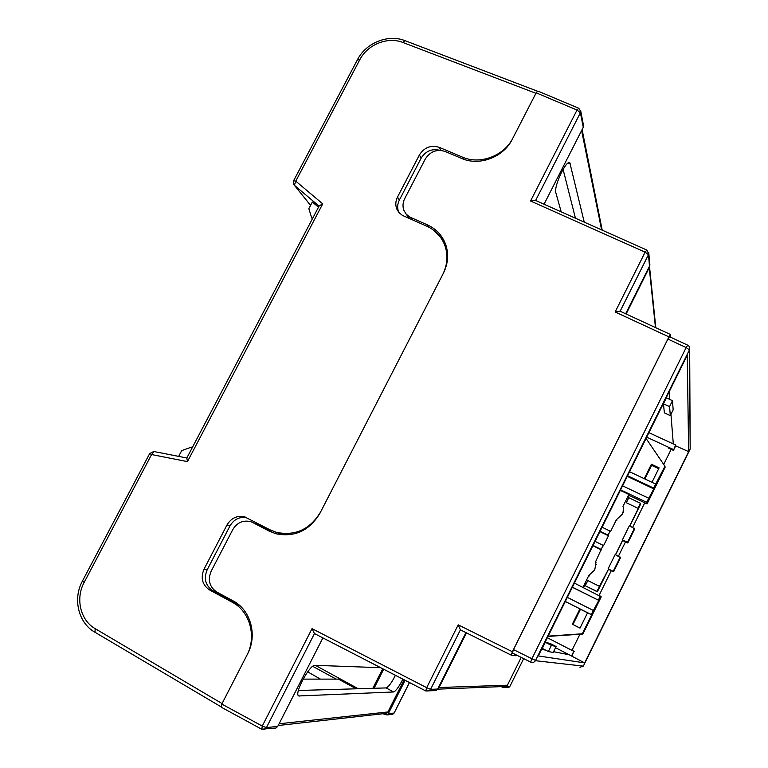 <?xml version="1.0" encoding="UTF-8"?>
<svg xmlns="http://www.w3.org/2000/svg" width="768" height="768" viewBox="0 0 768 768"><rect width="100%" height="100%" fill="white"/><g stroke="black" fill="none" stroke-linecap="round" stroke-linejoin="round"><path stroke-width="1.15" d="M443.981 240.518L433.142 229.862M409.603 218.64L405.955 213.869M251.827 522.106L250.368 521.587C242.861 519.994 236.986 522.682 232.752 529.642L211.171 571.19C207.562 580.022 209.453 586.982 216.826 592.061L233.03 600.835C250.608 609.821 257.702 635.174 247.565 653.981L221.798 704.083L262.262 726.067L312.038 628.637L314.39 633.523L425.712 690.902M512.381 651.744L511.219 655.123L460.387 629.837L458.198 624.835L512.381 651.744L668.938 336.883L615.139 311.971L645.139 252.154L530.544 201.005L577.027 110.045L536.17 92.832L512.246 139.344C503.501 157.258 479.27 166.358 461.741 158.477L445.21 151.488C436.819 148.915 430.166 151.45 425.242 159.082L404.698 198.634C402.739 202.579 402.48 206.496 403.93 210.403L406.195 214.157L409.594 216.96L427.411 224.88C436.579 229.094 442.781 235.968 446.006 245.501C448.8 254.813 447.926 264.048 443.395 273.216L319.92 513.293C309.408 530.678 294.73 537.494 275.875 533.741L269.098 531.072L271.814 532.022L255.658 523.594M271.814 532.022L275.078 533.51M536.17 92.832L537.907 91.075L578.64 108.211M553.555 651.686L569.261 654.787L555.523 647.712M545.309 642.269L551.386 645.398L556.109 646.531L550.234 643.507L545.309 642.269L542.275 648.394L545.645 650.131L541.594 649.325M512.342 652.982L530.698 662.112C532.637 662.88 534.211 662.41 535.43 660.701L583.325 666.125L690.182 449.011L689.414 349.91L535.555 660.461L531.898 658.733L530.688 662.112L512.342 652.982L513.504 649.594L531.898 658.733L686.15 347.568L667.91 339.062L513.504 649.594M667.91 339.062L669.514 336.701L687.696 345.168M460.387 629.837L511.229 655.133L516.173 655.786L516.634 655.114M670.733 337.267L670.531 334.522L668.938 336.883M579.936 634.224L572.006 650.275L568.723 648.72L573.83 651.341L571.526 656.006L584.659 662.89L538.32 655.939L687.235 355.325L688.646 451.622L675.686 445.862L673.45 450.384L668.333 448.013L668.246 447.13L646.704 437.155M571.526 656.006L569.261 654.787M663.437 403.805L669.571 406.589L670.31 415.613L664.387 412.906L663.437 403.805L666.374 397.882L669.773 399.418L669.168 391.805M670.954 414.307L673.306 443.942L675.619 444.96L675.686 445.853M303.072 679.123L338.438 679.114L356.179 688.8M395.424 675.302C391.603 682.8 388.512 687.005 386.15 687.926L298.387 690.49M583.363 124.694L583.267 127.306L544.042 204.23M649.286 262.464L649.642 265.882L625.651 313.766M465.965 632.611L437.683 689.069L436.291 690.557L433.181 690.701M322.886 637.901L277.786 726.336L275.952 728.035L274.358 728.218M221.414 707.222L221.798 704.083M269.098 531.072L252.845 522.586M563.078 169.325L575.443 218.218M648.922 432.672L673.306 443.942M466.445 632.851L439.075 687.514L437.683 689.069M404.112 679.786L387.917 711.965L386.4 713.347L385.114 713.491M380.678 667.699L315.091 665.328C309.638 664.214 293.453 694.714 298.858 695.962L393.6 691.968C395.942 690.998 399.034 686.726 402.874 679.142M503.722 686.525L510 686.198L523.68 658.627L510.019 686.16M521.213 657.389L507.398 685.21L505.373 687.427L509.002 687.264L510 686.198L509.002 687.264L506.746 687.37M584.659 662.89L688.646 451.622M620.141 311.222L648.49 254.669L648.758 253.939L646.81 250.032L645.139 252.154L648.49 254.669L649.555 267.014L626.131 313.987M584.227 222.134L569.866 162.854C566.371 159.235 553.517 186.758 555.869 192.806L561.206 211.872M545.645 650.131L548.352 651.533L553.181 652.454L556.109 646.531M551.386 645.398L548.352 651.533M669.773 399.418L672.499 400.656L673.152 409.872L670.31 415.613M669.571 406.589L672.499 400.656M646.061 438.451L664.954 466.262L665.088 467.347L647.059 503.904L629.213 495.408L627.946 497.962L628.541 498.25M640.454 503.29L637.987 508.301L626.323 502.723L628.79 497.722L640.454 503.29L640.675 504.038L629.846 525.984M632.669 527.347L644.765 502.819M663.706 464.429L671.165 449.318M599.078 595.411L611.29 570.672L608.467 569.28L597.36 591.792L584.669 585.456L583.574 587.664M618.422 556.214L625.498 541.872L622.675 540.499L615.6 554.832M675.619 444.96L673.45 450.384M673.382 449.501L668.246 447.13M505.373 687.427L502.982 687.494L501.264 686.621M405.101 680.294L388.282 713.712L386.928 714.95L382.886 713.741M374.064 688.282L383.674 669.245M573.83 651.341L571.997 656.093M572.006 650.275L574.282 651.446M547.334 637.728L568.723 648.72M585.322 585.61L587.827 580.56L599.453 586.349L596.957 591.418L585.782 586.013M599.453 586.349L608.467 569.28M634.493 528.23L627.504 542.4L622.378 539.914L629.366 525.754L634.742 528.874L627.782 542.986L625.498 541.872M622.378 539.914L622.675 540.499M627.504 542.4L627.782 542.986M620.246 557.107L613.229 571.334L608.112 568.81L615.13 554.602L620.554 557.635L613.565 571.795L611.29 570.672M637.987 508.301L626.323 502.723M638.141 508.81L629.702 525.917M622.589 540.326L615.456 554.765M627.869 499.594L626.64 499.008M586.032 584.189L584.803 583.574M615.139 311.971L619.978 311.146L670.502 334.512M530.544 201.005L535.344 200.352L646.752 250.013M320.438 679.114L307.68 671.818M312.634 218.333L311.702 217.92L308.851 208.675L312.346 202.013L318.48 207.197M443.261 241.747L447.014 249.504M440.093 150.374C432.019 148.349 425.693 150.97 421.104 158.218L399.341 200.093C397.363 204.077 397.133 208.032 398.64 211.958L398.842 212.41M322.723 203.856L187.459 461.616L186.816 458.026L319.171 205.891L322.723 203.856L295.766 181.142L359.76 59.798C367.44 44.544 387.754 36.346 402.922 42.49L535.93 93.302L512.947 137.99C504.202 155.894 479.971 165.005 462.442 157.123L439.325 147.37C430.963 144.806 424.32 147.331 419.405 154.954L397.498 197.078C395.51 201.082 395.27 205.066 396.797 209.011L399.053 212.659L402.394 215.386L426.739 226.176C435.869 230.381 442.061 237.226 445.296 246.72C448.128 256.061 447.264 265.334 442.714 274.531L320.621 511.93C310.061 529.382 295.315 536.189 276.403 532.339L269.798 529.718L244.723 516.902C237.197 515.251 231.293 517.92 227.021 524.918L204.019 569.165C200.41 577.978 202.282 584.928 209.635 589.997L232.282 602.266C249.869 611.261 256.954 636.634 246.816 655.44L222.058 703.565L95.155 628.656C80.381 620.342 75.283 598.512 84.134 582.461L82.445 581.03L149.712 453.514M372.826 688.31L382.714 668.746M383.654 669.235L374.035 688.282M315.37 665.338L358.253 688.742M312.749 666.336L336.125 679.114M291.629 534.49L279.072 533.28L275.664 532.118M246.806 517.728C239.597 516.518 233.99 519.245 229.997 525.898L207.139 569.866C203.568 578.63 205.43 585.533 212.746 590.573L240.413 606.192M446.851 249.427L447.197 250.57M312.403 218.774L311.702 217.92M178.685 456.374L181.709 450.624L191.357 447.139L192.288 447.61M192.307 447.571L191.357 447.139M623.328 507.302L623.222 511.306L622.234 514.301L616.387 519.744L616.771 520.56M595.987 562.57L595.498 561.974L595.853 563.981L594.72 569.942L588.854 575.395L589.382 575.923M644.88 478.963L651.61 465.341L658.704 468.662M580.013 628.09L572.957 624.499L580.493 609.254L587.549 612.806M547.987 636.422L582.883 634.022L601.219 596.842L574.406 583.085M651.61 465.341L651.398 464.246L659.098 467.856L651.965 482.304M644.275 478.675L651.398 464.246M582.883 634.022L582.317 633.782L591.677 614.822L587.578 612.758L579.994 628.118L572.342 624.221L579.917 608.89L580.493 609.254M572.957 624.499L572.342 624.221M595.498 561.974L603.072 545.309L603.456 545.885L608.458 535.776L608.093 535.162L610.099 531.101L610.454 531.734L616.387 519.744M582.941 587.347L588.854 575.395M572.39 587.165L598.33 600.163L600.355 596.054M598.33 600.163L572.333 587.27M591.677 614.822L591.235 614.544L598.733 600.499M582.317 633.782L548.122 636.144M627.571 475.766L653.626 488.074L664.954 466.262M653.626 488.074L653.789 488.89L627.283 476.362M647.059 503.904L646.627 502.253L653.789 488.89M620.592 489.85L646.627 502.253M629.213 495.408L628.896 494.467L620.333 490.387M622.982 506.419L628.896 494.467M601.45 549.936L592.906 545.741M608.458 535.776L599.904 531.619M579.917 608.89L565.286 601.507M602.083 527.213L610.099 531.101M608.093 535.162L600.077 531.264M595.066 541.392L603.072 545.309M601.066 549.379L593.05 545.453M648.634 498.202L622.589 485.827M593.27 610.426L567.331 597.37M591.235 614.544L565.306 601.459M655.622 484.032L629.568 471.744M583.267 127.306L580.406 112.771L535.622 200.477M460.406 629.846L430.589 689.347L437.683 689.059M314.467 633.562L266.429 727.642L277.786 726.336M410.928 217.632L412.253 219.802M428.717 227.126L427.411 224.88M312.038 628.637L426.682 687.667L458.198 624.835M387.917 711.965L279.101 723.773M507.398 685.21L439.075 687.514M601.603 229.882L581.616 130.541M655.469 327.562L649.267 267.802M388.282 713.712L394.109 713.04L409.45 682.541M530.688 662.112C532.627 662.87 534.202 662.41 535.43 660.701L583.325 666.125L579.936 667.267M690.154 449.059L583.325 666.115M686.15 347.568L689.434 349.872C690.134 347.827 689.568 346.272 687.725 345.187L686.15 347.568M689.664 347.558L690.163 446.832M261.821 729.206L264.538 729.379L266.429 727.642L262.262 726.067L261.821 729.206M425.827 690.96L429.149 690.883L430.589 689.347L426.682 687.667L425.827 690.96M649.901 265.171L648.71 252.269M577.027 110.045L580.406 112.771L580.762 111.418L578.746 108.259L577.027 110.045M580.608 110.352L583.613 125.99M386.928 714.95L392.784 714.259L394.157 713.03L391.632 714.394M409.488 682.56L394.186 712.982M386.15 687.926L393.6 691.968M298.272 695.414L299.434 696.058M568.138 163.056L570.528 164.045M154.032 451.546L186.845 457.987L154.032 451.546M319.056 206.093L294.422 185.299L310.589 205.363M187.459 461.616L151.584 454.55L84.134 582.461M235.258 602.765L232.282 602.266M229.997 525.898L227.021 524.918M207.139 569.866L204.019 569.165M212.746 590.573L209.635 589.997M463.306 159.091L462.442 157.123M399.341 200.093L397.498 197.078M421.104 158.218L419.405 154.954M440.774 150.413L439.325 147.37M402.922 42.49L405.034 40.666L537.389 91.162M359.76 59.798L357.408 59.789L293.674 180.605M293.808 184.579L294.422 185.299L295.766 181.142L293.568 180.806L293.808 184.579M153.821 451.488L149.731 453.475L151.584 454.55L153.955 451.517M95.021 632.218L95.155 628.656M386.4 713.347L278.218 725.51M506.266 686.419L437.635 689.165M602.208 230.15L582.106 129.6M655.805 327.706L649.555 267.014M275.952 728.035L261.658 729.187M261.6 729.158L221.242 707.194M436.291 690.557L425.77 690.95L314.39 633.523M279.072 533.28L276.403 532.339M246.086 517.392L244.723 516.902M446.861 249.456L445.296 246.72M398.64 211.958L396.797 209.011M404.851 40.608C388.128 33.946 366.106 42.787 357.571 59.482M310.57 205.402L294.259 185.146M220.992 706.771L94.771 632.15C78.336 622.896 72.653 598.886 82.368 581.184M623.568 512.16L623.222 511.306M596.342 564.566L595.853 563.981"/></g></svg>
